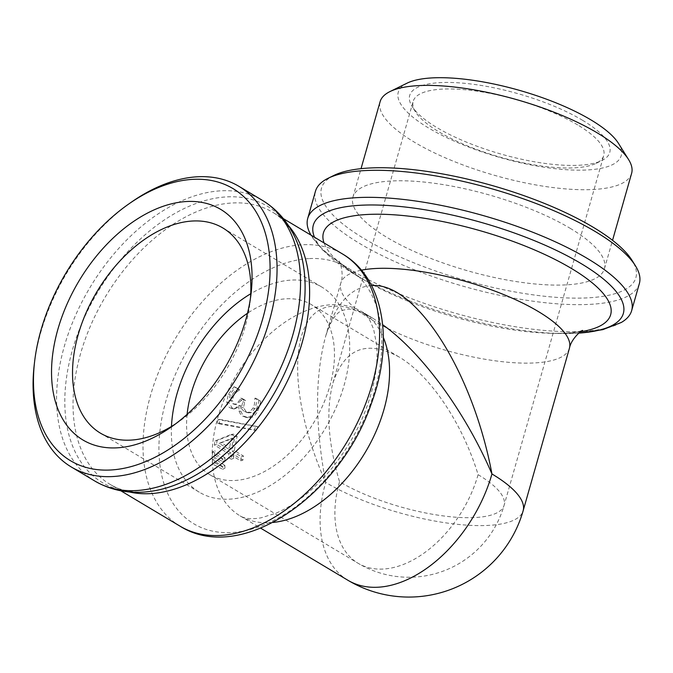 <?xml version="1.0" encoding="UTF-8"?>
<svg xmlns="http://www.w3.org/2000/svg" width="673" height="673" viewBox="0 0 673 673"><rect width="100%" height="100%" fill="white"/><g stroke="black" fill="none" stroke-linecap="round" stroke-linejoin="round"><path stroke-width="0.5" stroke-dasharray="3.37 2.52" d="M577.72 124.951A99.057 29.873 -164.1 0 0 476.787 91.133A99.057 29.873 -164.1 0 0 413.172 101.337A99.057 29.873 -164.1 0 0 415.477 111.819A99.057 29.873 -164.1 0 0 500.258 157.204A99.057 29.873 -164.1 0 0 596.236 163.303A99.057 29.873 -164.1 0 0 603.715 155.614A99.057 29.873 -164.1 0 0 577.72 124.951M582.481 120.24A104.012 31.362 15.9 0 1 601.914 160.502A104.012 31.362 15.9 0 1 501.141 154.1A104.012 31.362 15.9 0 1 412.12 106.443A104.012 31.362 15.9 0 1 461.754 83.057A104.012 31.362 15.9 0 1 582.481 120.24M478.099 474.667A99.057 29.873 15.9 0 1 504.094 505.33L504.094 505.33A99.057 29.873 15.9 0 1 440.47 515.526A99.057 29.873 15.9 0 1 339.545 481.708A99.057 62.606 -59.2 0 0 358.028 563.234L358.028 563.234A99.057 62.606 -59.2 0 0 478.099 474.667C462.612 423.477 430.081 375.097 398.904 356.883C366.592 339.571 344.601 348.286 332.925 383.038C325.833 410.059 328.037 442.952 339.545 481.708M407.022 83.183A115.899 34.946 -164.1 0 0 500.157 157.541A115.899 34.946 -164.1 0 0 618.504 143.425M212.592 451.726A121.847 77.008 -59.2 0 0 212.424 456.311A26215.689 12432.943 178.2 0 0 222.696 461.535A121.847 77.008 120.8 0 1 222.797 458.759A26215.689 14154.931 6.1 0 1 212.592 451.726L214.805 450.834A118.869 75.132 -59.2 0 0 214.645 455.31L212.424 456.311M214.645 455.31A26865.066 12770.579 178.3 0 0 224.917 460.551A118.869 75.132 120.8 0 1 225.018 457.85L222.797 458.759M225.018 457.85A26865.066 14478.947 6 0 1 214.805 450.834M224.917 460.551L222.696 461.535M231.562 448.899L221.282 442.767L233.531 438.056A118.869 75.132 -59.2 0 0 231.562 448.899L229.375 449.514A121.847 77.008 120.8 0 1 231.394 438.392L219.095 443.372L229.375 449.514M233.531 438.056L231.394 438.392M221.282 442.767L219.095 443.372M228.475 457.531L231.31 459.23A121.847 77.008 120.8 0 1 231.68 455.402L240.741 460.812A121.847 77.008 120.8 0 1 241.271 456.622L232.219 451.213A121.847 77.008 120.8 0 1 235.045 436.609L231.327 434.388L214.889 441.051A121.847 77.008 -59.2 0 0 214.376 445.063L228.845 453.703A121.847 77.008 -59.2 0 0 228.475 457.531L230.679 456.731L233.523 458.422L231.31 459.23M233.523 458.422A118.869 75.132 120.8 0 1 233.884 454.687L242.945 460.096A118.869 75.132 120.8 0 1 243.458 456.008L234.397 450.599A118.869 75.132 120.8 0 1 237.157 436.356L233.438 434.135L217.076 440.436A118.869 75.132 -59.2 0 0 216.58 444.357L231.041 452.988A118.869 75.132 -59.2 0 0 230.679 456.731M231.041 452.988L228.845 453.703M216.58 444.357L214.376 445.063M217.076 440.436L214.889 441.051M233.438 434.135L231.327 434.388M237.157 436.356L235.045 436.609M234.397 450.599L232.219 451.213M243.458 456.008L241.271 456.622M242.945 460.096L240.741 460.812M233.884 454.687L231.68 455.402M230.545 400.216L231.529 395.724L234.608 391.526L237.704 389.221A121.847 77.008 120.8 0 1 237.838 388.96L234.103 386.731L228.307 394.252L226.784 402.092C227.533 405.424 228.761 407.384 230.46 407.973L232.488 408.713L235.003 408.452L238.873 405.382L238.974 411.018C240.497 414.509 241.817 416.251 242.936 416.234L246.04 417.378L250.045 416.839L256.018 410.16C257.995 405.104 258.92 401.815 258.802 400.292L255.059 398.063A121.847 77.008 -59.2 0 0 254.907 398.357C254.444 407.072 254.074 404.574 253.082 408.065L249.372 412.179L246.638 412.448L244.501 411.556C242.196 409.773 241.195 408.351 241.514 407.3L242.81 401.739A121.847 77.008 120.8 0 1 243.693 399.88L240.766 398.13A121.847 77.008 -59.2 0 0 240.084 399.577L236.761 403.75L234.12 404.254L232.665 403.665L230.545 400.216L232.429 400.654L233.371 396.254L236.4 392.174L234.608 391.526M236.4 392.174L239.453 389.945A118.869 75.132 120.8 0 1 239.58 389.684L235.844 387.455C234.448 388.136 232.547 390.576 230.158 394.773L228.702 402.446L232.412 408.25L234.473 409.007L240.757 405.811L240.909 411.338C242.465 414.795 243.786 416.52 244.888 416.503L248.051 417.664L251.971 417.176C253.595 417.05 255.555 414.888 257.86 410.69C259.77 405.76 260.661 402.547 260.535 401.049L256.792 398.811A118.869 75.132 -59.2 0 0 256.64 399.097C257.17 400.056 256.598 403.228 254.924 408.604L251.265 412.599L248.581 412.835L246.411 411.926L243.407 407.72L244.652 402.286A118.869 75.132 120.8 0 1 245.51 400.469L242.583 398.719A118.869 75.132 -59.2 0 0 241.91 400.132L236.046 404.65L234.566 404.052C233.851 404.111 233.144 402.976 232.429 400.654M242.583 398.719L240.766 398.13M245.51 400.469L243.693 399.88M243.407 407.72L241.514 407.3M251.265 412.599L249.372 412.179M256.64 399.097L254.907 398.357M256.792 398.811L255.059 398.063M260.535 401.049L258.802 400.292M241.018 405.962L239.125 405.533M240.757 405.811L238.873 405.382M235.844 387.455L234.103 386.731M239.58 389.684L237.838 388.96M239.453 389.945L237.704 389.221M218.145 419.573A121.847 77.008 -59.2 0 0 217.101 423.435L254.327 430.198A121.847 77.008 120.8 0 1 255.69 426.404L218.145 419.573L220.231 419.464A118.869 75.132 -59.2 0 0 219.205 423.233L217.101 423.435M219.205 423.233L256.337 430.316A118.869 75.132 120.8 0 1 257.666 426.615L255.69 426.404M257.666 426.615L220.231 419.464M256.337 430.316L254.327 430.198M212.416 459.6A121.847 77.008 -59.2 0 0 212.55 464.05A26215.689 13532.305 174.4 0 0 222.763 469.308A121.847 77.008 120.8 0 1 222.679 466.616A26215.689 15291.107 2.3 0 1 212.416 459.6L214.637 458.523A118.869 75.132 -59.2 0 0 214.763 462.856L212.55 464.05M214.763 462.856A26865.066 13897.299 174.5 0 0 224.984 468.13A118.869 75.132 120.8 0 1 224.9 465.506L222.679 466.616M224.9 465.506A26865.066 15643.397 2.3 0 1 214.637 458.523M224.984 468.13L222.763 469.308M347.865 580.244A118.869 75.132 120.8 0 1 325.69 482.415C284.982 390.533 289.154 306.535 334.422 306.207C345.644 305.702 358.356 309.656 372.548 318.068L382.668 324.714M250.44 298.29A119.466 75.502 120.8 0 1 249.994 302.808A119.466 75.502 120.8 0 1 179.102 421.508A119.466 75.502 120.8 0 1 175.333 424.04M171.472 426.455A119.466 75.502 -59.2 0 0 199.275 492.19A119.466 75.502 -59.2 0 0 229.325 499.173A119.466 75.502 -59.2 0 0 336.231 407.207A119.466 75.502 -59.2 0 0 321.795 287.06A119.466 75.502 -59.2 0 0 250.735 293.748M187.119 414.341A99.057 62.606 -59.2 0 0 209.74 474.667A99.057 62.606 -59.2 0 0 329.812 386.1A99.057 62.606 -59.2 0 0 311.33 304.575A99.057 62.606 -59.2 0 0 286.412 298.787A99.057 62.606 -59.2 0 0 247.487 313.265M131.252 202.245A163.446 103.306 -59.2 0 0 34.256 364.64M639.35 283.611A168.401 50.778 15.9 0 1 463.478 286.311A168.401 50.778 15.9 0 1 315.435 191.342M333.833 175.46A163.446 49.289 -164.1 0 0 465.186 280.338A163.446 49.289 -164.1 0 0 632.082 260.426M621.339 322.443A168.401 50.778 15.9 0 1 455.772 313.357A168.401 50.778 15.9 0 1 310.278 233.834M570.132 228.29A130.755 39.429 15.9 0 1 604.438 268.754A130.755 39.429 15.9 0 1 467.886 270.857A130.755 39.429 15.9 0 1 352.93 197.113A130.755 39.429 15.9 0 1 436.903 183.645A130.755 39.429 15.9 0 1 570.132 228.29M631.611 173.382A130.755 39.429 15.9 0 1 495.05 175.476A130.755 39.429 15.9 0 1 380.094 101.732M371.597 285.596C350.599 287.051 335.23 304.112 325.505 336.778L325.496 336.811C314.897 376.56 314.964 425.092 325.69 482.415A118.869 35.846 15.9 0 0 446.805 522.997A118.869 35.846 15.9 0 0 523.148 510.757M233.371 396.254L231.529 395.724M234.566 404.052L232.665 403.665M241.91 400.132L240.084 399.577M244.652 402.286L242.81 401.739M246.411 411.926L244.501 411.556M254.924 408.604L253.082 408.065M257.86 410.69L256.018 410.16M251.971 417.176L250.045 416.839M244.888 416.503L242.936 416.234M240.909 411.338L238.974 411.018M232.412 408.25L230.46 407.973M228.702 402.446L226.784 402.092M230.158 394.773L228.307 394.252M272.952 522.458A118.869 75.132 120.8 0 1 239.882 515.754A118.869 75.132 120.8 0 1 225.522 396.195A118.869 75.132 120.8 0 1 331.89 304.692A118.869 75.132 120.8 0 1 361.788 311.641A118.869 75.132 120.8 0 1 383.383 337.577M94.758 480.993A163.446 103.306 120.8 0 1 75.006 316.613A163.446 103.306 120.8 0 1 221.266 190.796A163.446 103.306 120.8 0 1 262.377 200.344M129.115 491.938A158.5 100.176 120.8 0 1 110.061 484.367C120.947 491.038 134.499 493.359 150.71 491.349A160.973 101.741 120.8 0 1 71.002 355.251A160.973 101.741 120.8 0 1 227.003 196.878A160.973 101.741 120.8 0 1 298.03 244.694C292.107 229.468 283.636 218.641 272.607 212.222A158.5 100.176 120.8 0 1 288.305 225.405M120.829 490.794L110.061 484.367A158.5 100.176 120.8 0 1 90.905 324.958A158.5 100.176 120.8 0 1 232.732 202.96A158.5 100.176 120.8 0 1 272.607 212.222L283.375 218.649M180.028 526.151A158.5 100.176 120.8 0 1 160.872 366.743A158.5 100.176 120.8 0 1 302.699 244.745A158.5 100.176 120.8 0 1 342.565 254.007M309.429 258.575A149.356 94.397 120.8 0 1 341.371 459.407A149.356 94.397 120.8 0 1 160.452 468.601A149.356 94.397 120.8 0 1 309.429 258.575M569.425 348.278A118.869 35.846 15.9 0 1 445.282 350.187A118.869 35.846 15.9 0 1 340.782 283.148A118.869 35.846 15.9 0 1 361.435 270.184M580.446 331.747A149.33 45.032 15.9 0 1 551.338 333.312A149.33 45.032 15.9 0 1 364.043 279.96A149.33 45.032 15.9 0 1 324.058 242.953M578.73 333.127A161.167 48.599 15.9 0 1 559.313 333.497A161.167 48.599 15.9 0 1 357.17 275.913A161.167 48.599 15.9 0 1 314.501 237.241M596.236 163.303L601.914 160.502M415.477 111.819L412.12 106.443M209.74 474.667L358.028 563.234A99.057 99.057 0 0 0 504.094 505.33L603.715 155.614M332.925 383.038L413.172 101.337M234.12 404.254L236.046 404.65M246.638 412.448L248.581 412.835M246.04 417.378L248.051 417.664M232.488 408.713L234.473 409.007M372.64 318.119L361.788 311.641C364.48 312.995 367.239 316.041 370.066 320.785L373.633 329.248L376.594 344.45C377.671 355.151 376.846 367.441 374.112 381.33C367.382 412.936 352.888 442.447 330.611 469.855C312.188 491.298 293.823 505.793 275.518 513.339L261.217 517.789C251.71 519.455 244.593 518.782 239.882 515.754L260.695 528.179M249.994 302.808L251.088 293.445M179.102 421.508L171.379 426.909M321.795 287.06L222.931 228.012M199.275 492.19L100.42 433.143M398.904 356.883L311.33 304.575M604.438 268.754L612.539 240.32M352.93 197.113L361.031 168.671M372.548 318.068C358.709 310.934 350.061 308.066 346.612 309.462L342.145 310.413C335.684 313.088 330.132 321.879 325.505 336.778M325.496 336.811L340.782 283.148C344.366 273.995 339.73 260.821 338.99 261.04L341.371 263.656C345.358 267.795 352.921 273.23 364.043 279.96L357.17 275.913L322.258 249.759L311.002 235.155M582.599 330.435L579.201 331.41C573.623 332.815 564.336 333.455 551.338 333.312L578.687 333.16"/><path stroke-width="1.01" d="M628.574 159.551L618.504 143.425A115.899 34.946 -164.1 0 0 590.793 119.811A115.899 34.946 -164.1 0 0 407.022 83.183L389.97 91.578A130.755 39.429 15.9 0 1 597.304 132.909A130.755 39.429 15.9 0 1 628.574 159.551A130.755 39.429 15.9 0 1 631.611 173.382L612.539 240.32M382.668 324.714C421.752 352.391 465.312 411.868 491.955 473.969A118.869 75.132 120.8 0 1 347.865 580.244L347.865 580.244A118.869 118.869 0 0 0 523.148 510.757L569.425 348.278C571.2 338.612 582.086 329.863 582.599 330.435M175.333 424.04A119.466 75.502 120.8 0 1 130.469 440.125A119.466 75.502 120.8 0 1 100.42 433.143A119.466 75.502 120.8 0 1 96.853 291.863A119.466 75.502 120.8 0 1 222.931 228.012A119.466 75.502 120.8 0 1 250.44 298.29M116.707 447.848A134.322 84.899 -59.2 0 0 171.379 426.909A134.322 84.899 -59.2 0 0 251.088 293.445A134.322 84.899 -59.2 0 0 172.944 203.482A134.322 84.899 -59.2 0 0 55.556 338.351A134.322 84.899 -59.2 0 0 116.707 447.848M250.735 293.748A119.466 75.502 -59.2 0 0 171.472 426.455M193.193 179.338A158.5 100.176 120.8 0 1 265.347 308.537A158.5 100.176 120.8 0 1 126.835 467.676A158.5 100.176 120.8 0 1 34.617 361.519A158.5 100.176 120.8 0 1 128.678 204.045A158.5 100.176 120.8 0 1 193.193 179.338M247.487 313.265A99.057 62.606 -59.2 0 0 187.119 414.341M34.617 361.519L34.256 364.64A163.446 103.306 -59.2 0 0 71.271 466.969A163.446 103.306 -59.2 0 0 243.777 379.614A163.446 103.306 -59.2 0 0 238.898 186.32A163.446 103.306 -59.2 0 0 197.778 176.763A163.446 103.306 -59.2 0 0 131.252 202.245L128.678 204.045M311.002 235.155L310.278 233.834A168.401 50.778 15.9 0 1 307.729 218.38L315.435 191.342A168.401 50.778 15.9 0 1 328.146 178.261A168.401 50.778 15.9 0 1 595.168 231.495A168.401 50.778 15.9 0 1 635.438 265.793A168.401 50.778 15.9 0 1 639.35 283.611L631.644 310.657A168.401 50.778 15.9 0 1 621.339 322.443L602.764 329.661L578.687 333.16M635.438 265.793L632.082 260.426A163.446 49.289 -164.1 0 0 592.997 227.129A163.446 49.289 -164.1 0 0 333.833 175.46L328.146 178.261M307.729 218.38A168.401 50.778 15.9 0 1 415.88 201.042A168.401 50.778 15.9 0 1 587.462 258.533A168.401 50.778 15.9 0 1 631.644 310.657M361.031 168.671L380.094 101.732A130.755 39.429 15.9 0 1 389.97 91.578M523.148 510.757A118.869 35.846 15.9 0 0 491.955 473.969C472.808 371.37 415.561 281.785 371.597 285.596M383.383 337.577A118.869 75.132 120.8 0 1 365.338 452.222A118.869 75.132 120.8 0 1 272.952 522.458M262.377 200.344A163.446 103.306 120.8 0 1 267.257 393.638A163.446 103.306 120.8 0 1 94.758 480.993C111.541 490.726 130.192 494.175 150.71 491.349A160.973 101.741 120.8 0 0 272.296 396.649A160.973 101.741 120.8 0 0 298.03 244.694C290.786 225.287 278.908 210.506 262.377 200.344L238.898 186.32M288.305 225.405A158.5 100.176 120.8 0 1 277.335 399.661A158.5 100.176 120.8 0 1 129.115 491.938M283.375 218.649L342.565 254.007A158.5 100.176 120.8 0 1 347.293 441.446A158.5 100.176 120.8 0 1 180.028 526.151L120.829 490.794M361.435 270.184A118.869 35.846 15.9 0 1 538.24 311.49A118.869 35.846 15.9 0 1 569.425 348.278M324.058 242.953A149.33 45.032 15.9 0 1 405.163 215.755A149.33 45.032 15.9 0 1 571.486 268.493A149.33 45.032 15.9 0 1 580.446 331.747M314.501 237.241A161.167 48.599 15.9 0 1 399.939 206.468A161.167 48.599 15.9 0 1 581.051 263.538A161.167 48.599 15.9 0 1 578.73 333.127M260.695 528.179L347.865 580.244M71.271 466.969L94.758 480.993M342.565 254.007C384.561 278.563 394.151 342.683 371.269 403.775C340.126 495.278 241.119 564.866 180.028 526.151"/></g></svg>

